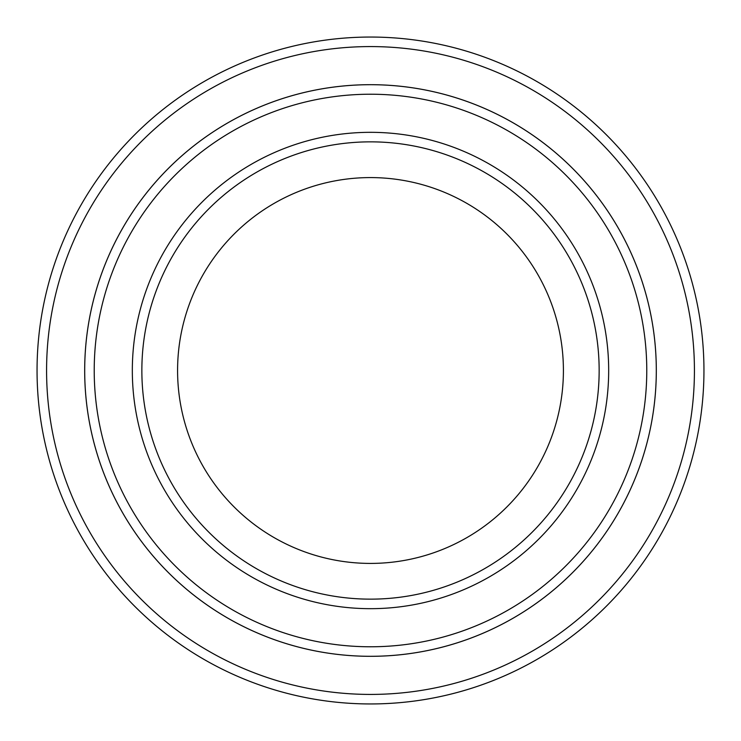 <?xml version="1.0" encoding="UTF-8"?>
<svg xmlns="http://www.w3.org/2000/svg" width="741" height="741" viewBox="0 0 741 741"><rect width="100%" height="100%" fill="white"/><g stroke="black" fill="none" stroke-linecap="round" stroke-linejoin="round"><path stroke-width="1.11" d="M94.218 370.5A276.282 276.282 0 0 0 508.641 609.76A276.282 276.282 0 0 0 508.641 131.24A276.282 276.282 0 0 0 94.218 370.5M84.696 370.5A285.804 285.804 0 0 0 370.5 656.304A285.804 285.804 0 0 0 656.304 370.5A285.804 285.804 0 0 0 370.5 84.696A285.804 285.804 0 0 0 84.696 370.5M599.154 370.5A228.654 228.654 0 0 1 256.173 568.514A228.654 228.654 0 0 1 256.173 172.486A228.654 228.654 0 0 1 599.154 370.5M563.41 370.5A192.91 192.91 0 0 1 274.04 537.568A192.91 192.91 0 0 1 274.04 203.432A192.91 192.91 0 0 1 563.41 370.5M46.581 370.5A323.919 323.919 0 0 0 532.464 651.024A323.919 323.919 0 0 0 532.464 89.976A323.919 323.919 0 0 0 46.581 370.5M656.313 370.5A285.813 285.813 0 0 1 227.589 618.022A285.813 285.813 0 0 1 227.589 122.978A285.813 285.813 0 0 1 656.313 370.5M703.95 370.5A333.45 333.45 0 0 0 370.5 37.05A333.45 333.45 0 0 0 37.05 370.5A333.45 333.45 0 0 0 370.5 703.95A333.45 333.45 0 0 0 703.95 370.5M132.324 370.5A238.176 238.176 0 0 0 489.588 576.767A238.176 238.176 0 0 0 489.588 164.233A238.176 238.176 0 0 0 132.324 370.5"/></g></svg>
